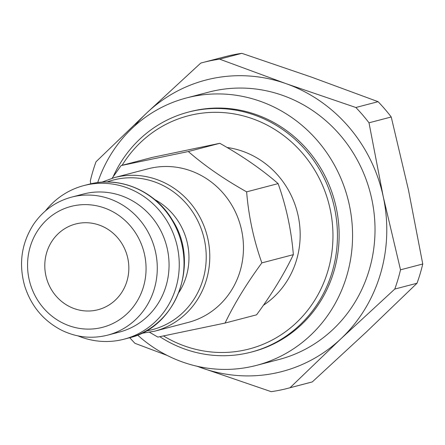 <?xml version="1.0" encoding="UTF-8"?>
<svg xmlns="http://www.w3.org/2000/svg" width="445" height="445" viewBox="0 0 445 445"><rect width="100%" height="100%" fill="white"/><g stroke="black" fill="none" stroke-linecap="round" stroke-linejoin="round"><path stroke-width="0.67" d="M159.827 336.698A124.049 117.219 -104.7 0 0 245.773 353.386A124.049 117.219 -104.7 0 0 251.152 352.123A124.049 117.219 -104.7 0 0 333.183 202.458A124.049 117.219 -104.7 0 0 188.396 112.096A124.049 117.219 -104.7 0 0 113.152 176.732M188.396 112.096L190.082 111.651A124.049 117.219 75.3 0 1 334.868 202.019A124.049 117.219 75.3 0 1 252.838 351.684L251.152 352.123M197.358 366.318A150.627 142.339 -104.7 0 0 201.563 367.887A150.627 142.339 -104.7 0 0 340.915 338.79A150.627 142.339 -104.7 0 0 383.251 196.701A150.627 142.339 -104.7 0 0 286.235 83.716A150.627 142.339 -104.7 0 0 146.883 112.813A150.627 142.339 -104.7 0 0 134.54 126.041M97.705 182.578A138.223 130.613 75.3 0 1 186.494 97.939L208.939 92.071A138.223 130.613 75.3 0 1 371.775 199.099A138.223 130.613 75.3 0 1 278.859 359.532L256.42 365.395A138.223 130.613 75.3 0 1 137.566 335.046M127.804 258.311A44.305 41.863 75.3 0 1 98.022 309.731A44.305 41.863 75.3 0 1 46.313 277.458A44.305 41.863 75.3 0 1 75.611 224.007A44.305 41.863 75.3 0 1 127.804 258.311M129.756 337.694A168.349 159.082 -104.7 0 0 134.952 343.318L167.17 355.427M196.807 366.191L271.183 391.667A168.349 159.082 -104.7 0 0 287.987 388.285A168.349 159.082 -104.7 0 0 290.062 387.723L312.301 381.91A168.349 159.082 75.3 0 1 310.226 382.472L287.987 388.285M202.82 62.528L225.059 56.715A168.349 159.082 75.3 0 1 241.858 53.333L219.619 59.146A168.349 159.082 -104.7 0 0 202.82 62.528A168.349 159.082 -104.7 0 0 200.745 63.09L146.883 112.813L96.031 161.752A168.349 159.082 -104.7 0 0 90.296 180.998L90.786 183.807M378.089 101.683A168.349 159.082 75.3 0 1 391.233 116.99L368.994 122.803A168.349 159.082 -104.7 0 0 355.85 107.495L378.089 101.683L311.478 77.113L241.858 53.333M422.75 264.002A168.349 159.082 75.3 0 1 417.015 283.248L394.776 289.061A168.349 159.082 -104.7 0 0 400.511 269.815L422.75 264.002L408.493 190.104L391.233 116.99M368.994 122.803L383.251 196.701L400.511 269.815M394.776 289.061L340.915 338.79L290.062 387.723M219.619 59.146L286.235 83.716L355.85 107.495M312.301 381.91L366.163 332.187L417.015 283.248M112.118 178.234L121.09 165.573L188.318 151.534C204.683 165.774 224.119 179.213 246.625 191.845C248.633 216.331 253.711 240.011 261.855 262.889C246.53 283.749 234.276 303.801 225.087 323.053L157.858 337.093L149.615 332.326M141.365 333.377L154.56 331.219L188.246 322.408A79.388 75.021 -104.7 0 0 241.196 228.441A79.388 75.021 -104.7 0 0 151.522 167.982A79.388 75.021 -104.7 0 0 148.079 168.794L114.398 177.599L101.833 182.172M225.087 323.053L256.581 314.821C271.906 293.961 284.166 273.909 293.35 254.657C291.341 230.171 286.263 206.491 278.119 183.613C261.755 169.373 242.319 155.934 219.813 143.301L152.585 157.335L121.09 165.573M263.396 305.276A85.946 81.218 -104.7 0 0 297.866 214.457A85.946 81.218 -104.7 0 0 227.061 147.484M261.855 262.889L293.35 254.657M246.625 191.845L278.119 183.613M188.318 151.534L219.813 143.301M122.119 165.301A120.506 113.87 75.3 0 1 312.067 165.935A120.506 113.87 75.3 0 1 243.91 350.215A120.506 113.87 75.3 0 1 163.521 335.953M107.662 335.141L119.444 332.065A71.328 67.401 -104.7 0 0 167.02 247.637A71.328 67.401 -104.7 0 0 86.452 193.319A71.328 67.401 -104.7 0 0 83.36 194.048L71.578 197.129C55.669 201.479 42.97 210.596 33.475 224.464C21.471 243.315 18.529 263.779 24.659 285.874C31.044 305.949 43.337 320.723 61.544 330.201C76.479 337.444 91.854 339.09 107.662 335.141A71.328 67.401 -104.7 0 0 155.238 250.719A71.328 67.401 -104.7 0 0 74.671 196.401A71.328 67.401 -104.7 0 0 71.578 197.129M78.092 335.914A79.388 75.021 -104.7 0 0 124.038 339.196A79.388 75.021 -104.7 0 0 176.988 245.228A79.388 75.021 -104.7 0 0 87.315 184.77A79.388 75.021 -104.7 0 0 83.871 185.576A79.388 75.021 -104.7 0 0 45.418 210.93M186.494 97.939A138.223 130.613 75.3 0 1 349.331 204.967A138.223 130.613 75.3 0 1 256.42 365.395M73.725 205.796A62.467 59.029 75.3 0 1 143.407 286.953A62.467 59.029 75.3 0 1 43.315 307.857A62.467 59.029 75.3 0 1 73.725 205.796M154.56 331.219A79.388 75.021 -104.7 0 0 207.509 237.246A79.388 75.021 -104.7 0 0 117.836 176.787A79.388 75.021 -104.7 0 0 114.398 177.599M107.023 181.999A77.313 73.058 75.3 0 1 116.685 179.235A77.313 73.058 75.3 0 1 204.75 241.529A77.313 73.058 75.3 0 1 145.977 330.985M179.001 292.32A63.668 60.164 -104.7 0 0 154.749 199.555M128.8 337.95C176.754 327.398 200.467 262.873 172.365 220.025C155.972 192.101 122.342 176.748 92.115 183.518L88.638 184.33A79.388 75.021 75.3 0 1 92.082 183.524A79.388 75.021 75.3 0 1 181.755 243.982A79.388 75.021 75.3 0 1 128.8 337.95L124.038 339.196M88.638 184.33L83.871 185.576"/></g></svg>
